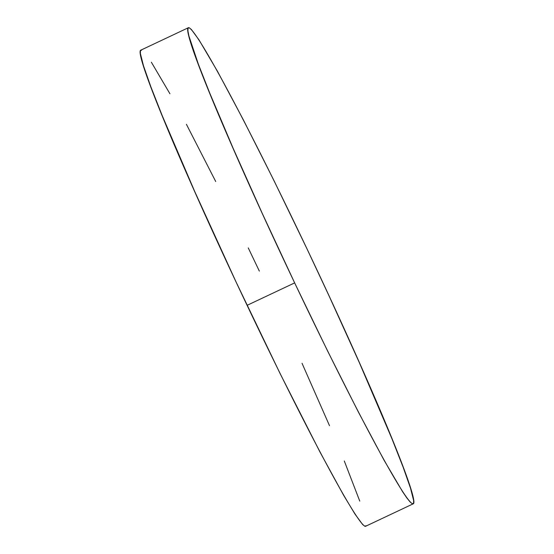 <?xml version="1.0" encoding="UTF-8"?>
<svg xmlns="http://www.w3.org/2000/svg" width="554" height="554" viewBox="0 0 554 554"><rect width="100%" height="100%" fill="white"/><g stroke="black" fill="none" stroke-linecap="round" stroke-linejoin="round"><path stroke-width="0.83" d="M188.429 27.7L140.868 50.144A263.254 12.86 64.7 0 0 247.091 305.33A263.254 12.86 64.7 0 0 365.571 526.3L413.132 503.856A263.254 12.86 -115.3 0 1 294.652 282.893L247.091 305.33L294.652 282.893A263.254 12.86 -115.3 0 1 188.429 27.7A263.254 12.86 -115.3 0 1 306.909 248.67A263.254 12.86 -115.3 0 1 413.132 503.856M306.909 248.67L273.905 180.452L243.213 119.588L217.48 71.314L198.928 39.784L191.359 29.48L189.136 27.721L187.993 28.254L187.938 31.072L188.962 36.155L198.422 64.368L209.71 93.024L233.026 148.043L262.174 213.2L294.652 282.893L327.656 351.104L358.348 411.968L384.074 460.242L402.633 491.772L406.927 498.046L410.202 502.076L412.418 503.835L413.568 503.302L413.623 500.484L410.486 488.109L403.139 467.188L391.851 438.533L359.352 362.655L328.792 295.337L306.909 248.67M141.582 50.165L140.432 50.698L140.377 53.516L143.514 65.891L150.861 86.812L162.149 115.467L194.648 191.345L236.066 281.972L280.095 373.548L320.032 452.133L343.591 495.228L355.072 514.216L362.641 524.52L364.864 526.279L366.007 525.746M359.768 501.121L344.29 460.976M329.505 425.68L302.041 363.306M259.348 271.107L248.261 247.908M215.721 181.518L186.407 124.311M169.926 93.758L151.367 62.228"/></g></svg>
